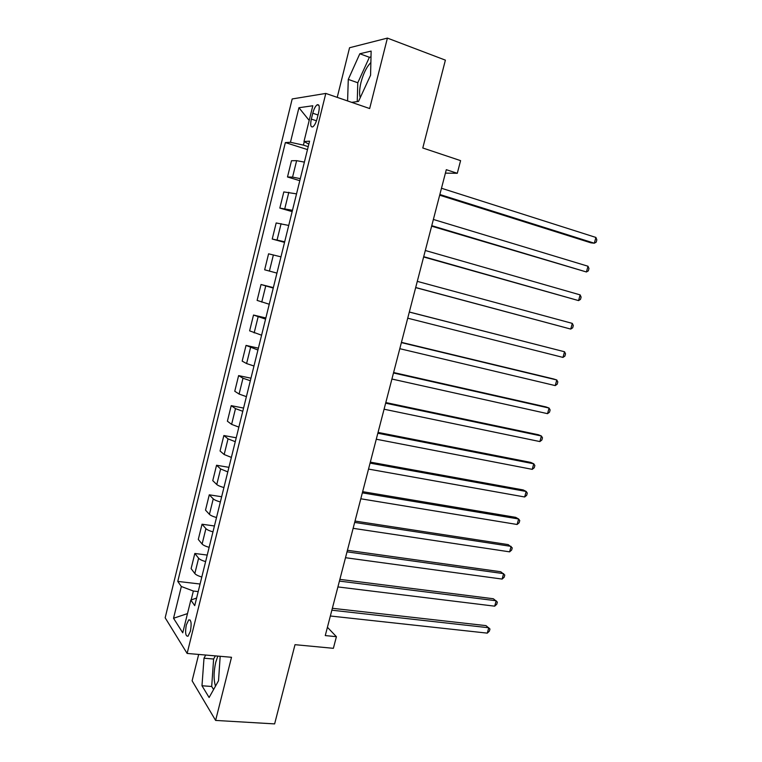 <?xml version="1.0" encoding="UTF-8"?>
<svg xmlns="http://www.w3.org/2000/svg" width="762" height="762" viewBox="0 0 762 762"><rect width="100%" height="100%" fill="white"/><g stroke="black" fill="none" stroke-linecap="round" stroke-linejoin="round"><path stroke-width="1.14" d="M217.827 656.092L215.76 662.273C213.636 671.741 213.55 679.694 215.494 686.143M190.405 631.184C191.738 623.383 191.176 619.62 188.709 619.906L186.328 624.945C184.985 632.698 185.557 636.461 188.033 636.203L190.405 631.184M360.236 97.698C359.178 93.974 359.454 88.802 361.045 82.191C363.436 73.285 366.712 66.742 370.865 62.541M198.672 654.434L192.11 680.799L215.617 720.423L274.625 723.9L295.008 644.681L333.375 648.319L336.413 636.689L327.422 627.278M292.189 98.955L165.163 617.792L187.128 653.434L325.803 93.431L292.189 98.955M325.803 93.431L369.665 108.547L387.401 38.1L349.558 47.739L337.223 97.365M387.401 38.1L445.389 60.141L422.786 147.99L460.591 160.639L457.286 173.298L446.303 169.688L325.269 635.575L336.413 636.689M312.772 113.233L311.325 119.091C310.153 124.892 310.667 127.473 312.849 126.825C314.573 125.511 316.011 122.72 317.173 118.453L318.64 112.509C319.802 106.718 319.307 104.137 317.144 104.794C315.392 106.128 313.934 108.937 312.772 113.233L318.03 114.995M304.257 141.656L303.409 145.123L290.446 142.284L285.359 142.58L177.765 581.416L200.073 584.016M290.446 142.284L298.933 107.718L312.811 105.766L303.99 141.503L308.829 144.142M196.606 598.046L190.833 600.065L194.729 605.628L309.562 141.18L303.99 141.503M190.833 600.065L182.747 632.803L173.536 618.268L181.337 586.511L177.765 581.416M215.617 720.423L231.515 657.282L187.128 653.434M445.408 173.136L457.286 173.298M308.21 146.647L303.409 145.123M198.196 591.588L193.358 591.036L191.157 599.951M285.359 142.58L307.486 149.59M304.39 162.115L296.628 160.668L291.494 160.734L287.493 176.975L299.799 180.689M201.806 577.005C198.225 575.967 195.901 574.815 194.834 573.548L191.11 568.623L194.834 553.469L207.226 555.079M209.14 547.345C205.55 546.316 203.206 545.211 202.111 544.03L198.291 539.448L202.035 524.218L214.417 525.98M216.513 517.531C212.903 516.512 210.55 515.445 209.426 514.36L205.502 510.121L209.274 494.814L221.647 496.738M223.923 487.556C220.304 486.537 217.922 485.527 216.779 484.518L212.76 480.641L216.551 465.249L228.924 467.335M231.372 457.419L224.171 454.523L220.056 450.999L223.866 435.531L236.23 437.779M238.868 427.111L231.61 424.367L227.39 421.205L231.219 405.651L243.573 408.061M246.402 396.65L239.087 394.049L234.763 391.249L238.611 375.609L250.965 378.19M253.975 366.017L246.602 363.56L242.173 361.131L246.04 345.405L258.385 348.158M261.585 335.213L249.622 330.851L253.517 315.039L265.852 317.964M269.243 304.248L257.118 300.409L261.033 284.512L273.358 287.607M276.949 273.101L264.652 269.796L268.586 253.822L280.968 256.842M284.683 241.792L272.225 239.03L284.54 242.383M272.225 239.03L276.177 222.961L288.731 225.438M292.475 210.302L279.835 208.083L292.151 211.617M279.835 208.083L283.816 191.929L296.542 193.862M300.304 178.641L292.57 177.117L287.493 176.975M273.244 288.074L261.033 284.512M265.567 319.126L253.517 315.039M257.927 350.015L246.04 345.405M250.336 380.743L242.992 378.219L238.611 375.609M242.773 411.29L235.496 408.623L231.219 405.651M235.268 441.684L228.038 438.864L223.866 435.531M227.79 471.907L220.618 468.944L216.551 465.249M220.361 501.968C216.751 500.939 214.379 499.91 213.246 498.862L209.274 494.814M212.969 531.866C209.369 530.838 207.016 529.752 205.911 528.618L202.035 524.218M205.616 561.604C202.025 560.565 199.692 559.441 198.615 558.222L194.834 553.469M181.337 586.511L193.358 591.036M309.191 120.425L298.933 107.718M173.536 618.268L187.49 613.601M351.701 102.356L358.511 101.432L370.58 75.228L371.132 51.083L359.816 53.759L348.282 79.4L347.596 100.946M205.702 655.044L203.997 658.206L201.987 685.762L209.112 697.506L218.523 680.742L220.18 656.301M370.999 56.921L369.389 57.283L357.778 82.763L357.254 101.603M357.778 82.763L348.282 79.4M369.389 57.283L359.816 53.759M215.341 655.882L213.617 659.025L211.693 686.476L213.598 689.515M211.693 686.476L201.987 685.762M213.617 659.025L203.997 658.206M439.674 195.196L590.941 242.84L594.322 243.211L439.855 194.5M595.903 237.439L596.837 239.83L596.208 242.135L594.322 243.211L595.903 237.439L441.484 188.252M431.635 226.171L586.426 271.977L431.759 225.676M587.997 266.233L588.959 268.538L588.331 270.834L586.426 271.977L587.997 266.233L433.378 219.456M423.624 256.975L578.568 300.599L423.701 256.68M580.139 294.884L581.111 297.104L580.482 299.39L578.568 300.599L580.139 294.884L425.31 250.498M415.671 287.617L570.748 329.079L415.69 287.522M572.31 323.393L573.31 325.526L572.681 327.793L570.748 329.079L572.31 323.393L417.29 281.368M409.318 312.068L564.528 351.758L562.975 357.407L407.727 318.192M409.327 312.01L564.528 351.758L565.537 353.806L564.918 356.064L562.975 357.407M401.383 342.605L556.784 379.981L555.231 385.601L399.802 348.691M401.45 342.357L553.612 378.962L556.784 379.981L557.813 381.943L557.193 384.191L555.231 385.601M393.487 372.98L549.069 408.061L547.535 413.661L391.916 379.038M393.602 372.532L545.954 406.918L549.069 408.061L550.126 409.946L549.507 412.175L547.535 413.661M385.639 403.193L541.401 435.997L539.877 441.569L384.077 409.213M385.81 402.555L538.324 434.731L541.401 435.997L542.477 437.798L541.858 440.026L539.877 441.569M377.838 433.235L533.771 463.801L532.247 469.344L376.276 439.226M378.047 432.416L530.733 462.401L533.771 463.801L534.857 465.525L534.257 467.735L532.247 469.344M370.065 463.125L526.18 491.461L524.666 496.986L368.522 469.087M370.332 462.124L523.189 489.937L526.18 491.461L527.285 493.109L526.685 495.31L524.666 496.986M362.35 492.852L518.617 518.989L517.112 524.485L360.807 498.786M362.655 491.661L515.674 517.341L518.617 518.989L519.751 520.551L519.141 522.742L517.112 524.485M354.663 522.427L511.102 546.383L509.607 551.85L353.13 528.323M355.016 521.056L508.197 544.611L512.245 547.868L511.645 550.04L509.607 551.85M347.024 551.84L503.625 573.643L502.129 579.072L345.5 557.708M347.424 550.288L500.758 571.748L504.787 575.043L504.187 577.215L502.129 579.072M339.423 581.101L496.176 600.761L494.69 606.171L337.899 586.931M339.871 579.368L493.357 598.751L497.357 602.085L496.767 604.247L494.69 606.171M331.861 610.2L488.766 627.755L487.289 633.136L330.346 616.001M332.356 608.295L485.985 625.621L489.966 629.002L489.375 631.146L487.289 633.136M292.57 177.117L296.628 160.668M284.798 208.617L288.836 192.262M277.082 239.954L281.092 223.676M269.396 271.11L273.387 254.927M261.757 302.095L265.728 285.998M254.156 332.908L258.108 316.906M246.602 363.56L250.527 347.643M239.087 394.049L242.992 378.219M231.61 424.367L235.496 408.623M224.171 454.523L228.038 438.864M216.779 484.518L220.618 468.944M209.426 514.36L213.246 498.862M202.111 544.03L205.911 528.618M194.834 573.548L198.615 558.222M316.478 120.796L311.325 119.091M190.176 620.058L188.709 619.906M318.916 105.394L317.144 104.794"/></g></svg>
